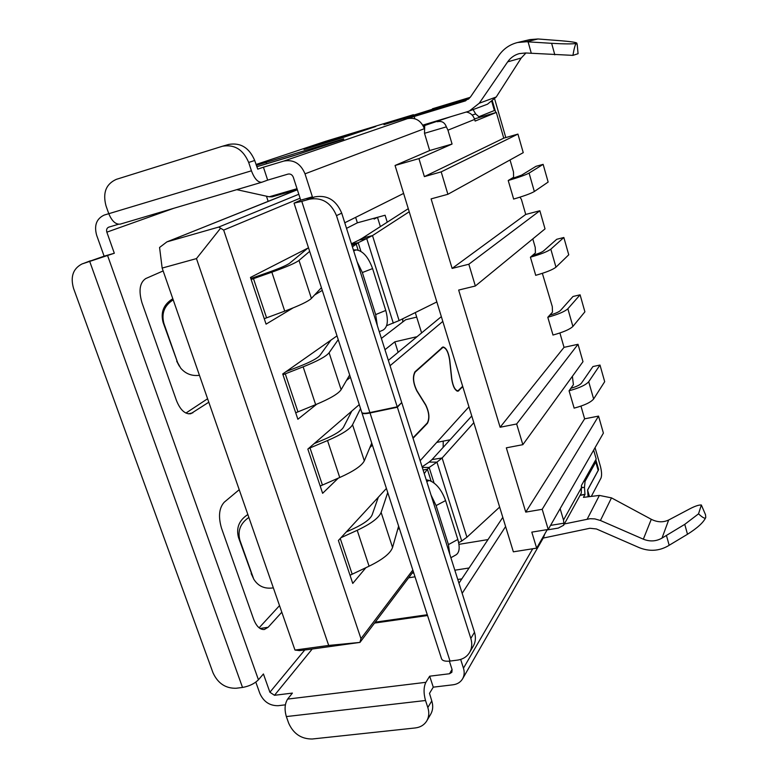<?xml version="1.0" encoding="UTF-8"?>
<svg xmlns="http://www.w3.org/2000/svg" width="778" height="778" viewBox="0 0 778 778"><rect width="100%" height="100%" fill="white"/><g stroke="black" fill="none" stroke-linecap="round" stroke-linejoin="round"><path stroke-width="1.17" d="M339.325 138.766L375.803 126.483L341.211 136.967L304.179 149.395M457.775 579.484L461.84 578.871M543.209 538.084L589.889 528.272L596.415 528.962L639.224 547.634C649.241 551.651 658.801 551.116 667.923 546.03L669.177 545.271L666.425 535.429L662 538.113C656.087 541.439 649.863 541.799 643.338 539.183L600.422 520.492L611.479 497.871L599.381 495.421L583.451 497.366L584.998 494.516L584.472 487.281L585.085 481.281L595.763 462.044L598.175 470.418L587.604 489.936L588.1 496.802M544.746 534.019L543.491 537.588L462.609 678.795C460.557 682.199 457.386 684.202 453.088 684.786L433.268 687.159L429.495 693.363L431.771 700.929C433.297 705.831 432.947 710.246 430.73 714.175L426.801 720.866C424.273 724.95 420.402 727.323 415.17 727.965L312.221 739.003C301.339 739.071 293.501 733.829 288.716 723.287L286.343 716.577C284.32 709.517 284.758 703.691 287.646 699.091L292.402 693.091L274.488 695.299L269.898 692.245L263.421 673.962L258.442 679.778C254.532 683.687 249.232 686.245 242.522 687.451L236.113 688.258C225.571 688.491 217.879 683.347 213.016 672.824L73.56 288.405C70.244 276.744 73.064 268.595 82.03 263.946L114.317 253.249L106.849 232.165C106.187 229.743 106.81 228.071 108.696 227.166L118.528 224.249M285.38 704.829L278.164 705.695C269.742 705.831 263.645 701.766 259.871 693.49L255.816 682.121M426.801 720.866C429.028 716.908 429.378 712.463 427.832 707.533L425.517 700.501C423.485 693.091 423.602 687.032 425.877 682.316L429.68 676.189L449.519 673.748L451.862 672.28L452.096 669.586L449.373 661.144M600.422 520.492L594.849 518.897L590.045 518.712L564.342 523.964M454.838 570.206L469.085 567.989M412.924 437.897L427.307 422.969C429.68 418.311 429.116 412.35 425.644 405.075L416.814 390.906C412.992 382.873 412.408 376.474 415.063 371.719L442.906 346.959C446.105 347.503 448.381 351.802 449.733 359.844L451.824 379.061C453.049 386.433 455.091 390.361 457.96 390.838L462.667 386.287M397.218 406.816L336.485 215.642C330.971 202.562 321.927 197.087 309.352 199.207L301.786 201.366L369.881 412.583L397.218 406.816L401.73 402.596L341.717 213.143C336.261 200.189 327.305 194.763 314.827 196.873L307.077 199.08L312.386 196.824L305.015 173.834C300.668 163.545 293.607 159.296 283.834 161.065L263.441 167.202L267.661 180.126L288.045 174.087C290.486 173.659 292.236 174.719 293.325 177.277L300.707 200.16L312.386 196.824M369.881 412.583C365.008 413.546 362.305 413.488 361.78 412.398L294.045 203.136L301.786 201.366M413.05 438.277L427.423 423.349C429.884 418.515 429.3 412.321 425.692 404.784L416.872 390.614C413.186 382.864 412.622 376.688 415.18 372.098L442.993 347.328C446.076 347.854 448.274 351.996 449.577 359.767L451.668 378.993C452.942 386.637 455.062 390.702 458.038 391.208L462.774 386.637M361.906 412.641L361.926 412.787C362.451 413.886 365.154 413.945 370.036 412.982L450.015 661.067L457.376 660.133C462.861 659.345 466.936 656.768 469.62 652.402C471.964 648.22 472.372 643.562 470.826 638.437L397.373 407.225L370.036 412.982M397.373 407.225L401.137 403.15M305.015 173.834L424.38 128.681L424.603 129.42M424.38 128.681C421.073 120.502 415.413 117.167 407.4 118.674L283.834 161.065M468.57 99.078L467.247 99.467L468.687 98.971M409.996 116.7L383.962 124.674L413.39 114.706L413.653 115.591M320.779 142.909L256.02 164.489L325.525 141.324L413.39 114.706M104.544 214.971L108.784 213.697L105.993 205.791C102.57 192.818 106.012 184.007 116.33 179.348L222.469 146.235C234.46 144.193 243.203 149.59 248.688 162.446L251.44 170.81C254.455 178.775 257.936 182.577 261.865 182.237L267.661 180.126M228.362 144.543L228.722 144.436C240.626 142.403 249.281 147.752 254.707 160.482L257.751 169.137L263.441 167.202M410.862 118.139L410.677 117.546L407.4 118.674M410.677 117.546L414.178 116.486L414.849 118.742M526.473 41.749L538.006 38.978L561.259 40.777C570.877 41.574 576.06 42.352 576.809 43.111L576.352 43.422L577.218 44.599L578.073 53.711L572.9 55.374C574.252 47.779 575.399 43.792 576.352 43.422C572.783 44.083 564.536 44.045 551.631 43.315L526.473 41.749L517.584 42.508C509.765 44.472 503.512 48.8 498.824 55.481L470.515 96.929L465.332 100.916L414.178 116.486M294.337 155.483L343.759 139.194M343.652 138.883L256.293 165.335M422.814 125.132L467.996 111.497L487.466 104.213L496.238 96.997L521.211 58.029L525.947 52.992M351.423 243.786L359.096 240.042L366.72 238.554L358.191 242.717L352.395 246.869M358.123 250.137L356.188 244L351.86 245.158M360.924 251.372L358.191 242.717L351.491 244.01M386.608 325.7L399.104 320.575L436.847 301.942M408.285 208.669L362.354 238.175L372.497 235.578L366.72 238.554L393.308 323.201M409.228 211.762L372.497 235.578L399.104 320.575M294.045 203.136L300.707 200.16M441.34 316.617L388.358 360.379M424.253 473.656L427.365 469.212L423.106 470.029M422.104 466.849L429.125 462.093L436.944 462.142L461.724 541.002L458.67 542.694M429.125 462.093L432.043 459.565L442.128 457.989L436.944 462.142L429.135 467.471L422.269 467.393M432.043 459.565L471.76 415.977M499.651 507.081L466.926 537.209L442.128 457.989L473.812 422.687M458.952 583.189L502.802 517.37M260.027 628.468L268.118 627.282L281.811 612.198M268.118 627.282L264.364 629.49C259.988 629.83 256.38 626.329 253.55 619.016L221.458 528.058C218.161 516.543 219.085 507.927 224.239 502.218L239.216 489.702M208.796 402.216L190.766 413.74C185.028 414.363 180.253 409.957 176.46 400.514L141.975 302.778C138.484 290.622 139.748 282.55 145.768 278.553L163.147 270.929M442.808 321.411L390.05 365.718M344.771 222.78L403.617 193.421M207.59 398.764L185.923 413.069M259.113 627.807L279.526 605.624M82.03 263.946L104.116 256.176L96.628 235.17C93.982 225.387 96.511 218.686 104.203 215.078M594.353 462.307L595.763 462.044M473.121 109.62L475.698 113.977L478.908 116.719L494.39 110.525L491.861 101.772M462.609 678.795C464.359 675.605 464.651 672.066 463.464 668.176L460.654 659.413M462.161 593.332L505.612 526.541M468.959 406.816L420.149 460.693M429.68 676.189L433.268 687.159M251.44 170.81L108.794 213.697C111.915 221.205 115.757 224.667 120.308 224.103L261.68 182.285M104.116 256.176L114.317 253.249M450.015 661.067C445.191 661.572 442.371 660.794 441.534 658.742L361.926 412.787M469.62 652.402L473.287 646.129C475.621 641.967 476.019 637.347 474.492 632.261L401.876 402.994M705.52 514.735L705.763 517.467C703.613 522.339 697.516 527.941 687.499 534.262L684.757 524.353L698.527 513.84C702.806 517.827 705.218 519.043 705.763 517.467L705.52 514.735L701.348 504.99C698.858 504.854 695.085 506.099 690.028 508.715L668.672 520.005C663.157 522.592 657.371 522.359 651.283 519.296L611.479 497.871M698.527 513.84L701.348 504.99M687.499 534.262L669.177 545.271M684.757 524.353L666.425 535.429M538.006 38.978L529.925 39.6L517.594 42.508M469.309 111.05L479.258 103.221L507.674 61.851C510.582 57.718 514.443 54.975 519.247 53.614L525.636 52.972L572.9 55.374M445.298 105.049L468.696 97.96L445.386 105.331M595.053 447.671L600.344 466.08C601.734 471.468 601.948 475.455 601.005 478.062L591.319 496.403M589.471 496.636L587.575 490.121L598.603 469.727L597.893 469.465M432.471 108.774L470.223 97.328L414.032 115.037L469.435 98.261M595.802 459.701L598.583 469.338M492.484 101.276L495.751 112.606M494.701 99.078L505.797 137.57M273.341 587.857C264.656 589.16 258.121 586.252 253.735 579.124L239.916 540.292C237.407 530.878 240.392 523.263 248.863 517.458M253.132 577.869L238.496 537.452C235.987 527.863 239.109 520.229 247.851 514.53M172.813 298.752C163.652 304.334 160.424 312.231 163.127 322.462L177.617 362.548L163.934 323.502C161.231 313.446 164.323 305.56 173.202 299.841M179.271 366.068L176.703 361.177M199.44 375.317C191.826 376.241 185.563 373.829 180.661 368.082L177.617 362.548M461.724 541.002L466.926 537.209M434.027 482.944L429.135 467.471L427.365 469.212L431.138 481.154M450.89 557.719L456.034 554.85C459.487 552.516 460.08 547.381 457.824 539.455L445.59 500.585L436.098 505.574L448.449 544.61L449.781 554.237M426.188 479.744L429.125 480.434C436.079 482.963 441.573 489.683 445.59 500.585M431.051 495.09L436.098 505.574M359.096 240.042L362.354 238.175M357.102 261.719L362.354 272.543L375.657 314.594L377.32 325.535M353.377 249.962L356.207 249.894C362.869 250.788 368.334 257.012 372.584 268.585L385.762 310.441C388.572 320.818 387.629 327.392 382.932 330.173L379.275 331.71M297.011 188.714L269.178 196.795L236.784 189.657M294.385 155.396L256.759 166.745L294.95 155.318M269.178 196.795L272.076 196.834M340.064 138.533L341.902 136.753M593.653 450.122L596.201 458.981L581.448 485.453L581.263 493.184L563.632 525.257L558.234 528.106L547.099 529.925M458.962 544.337L488.001 539.592M580.971 406.116L584.628 418.827L598.545 416.104L603.397 433.103L548.227 529.448L542.198 509.308L525.753 512.109L506.332 447.827L522.845 444.676L516.65 423.981L578.015 344.294L564.031 347.348L559.897 332.984M429.68 150.533L452.067 144.047L447.953 130.169L446.358 126.843L424.506 133.31L429.68 150.533L395.059 165.481L513.354 551.826L536.645 548.14L531.802 532.133L548.227 529.448M395.059 165.481L418.934 158.595L424.38 176.616L441.184 171.87L447.895 194.286L431.109 198.886L452.125 268.42L468.833 264.228L475.348 286.003L458.66 290.068L500.118 427.248L516.65 423.981M560.131 508.656L563.496 520.025L581.876 486.911M536.645 548.14L547.284 529.594M424.506 133.31L424.71 125.501L423.261 125.939M424.71 125.501L451.016 116.622M447.953 130.169L474.648 119.423L475.125 121.067L496.335 112.431L503.755 138.163L424.38 176.616M452.067 144.047L418.934 158.595M387.25 222.177L385.1 215.234L357.365 222.819L355.643 217.354M421.598 332.926L415.287 312.581M398.122 352.308L394.825 341.834L417.047 336.68M436.701 442.419L450.063 439.794M266.455 196.192L268.138 201.327M297.352 189.774L166.92 241.87L159.568 247.462L162.155 268.07L196.464 258.597L328.695 645.439L294.979 650.068L162.155 268.07M365.923 567.668L352.755 583.422L338.401 540.496L386.413 488.438M338.323 478.11L322.627 493.31L307.845 449.091L359.261 404.609M416.687 317.113L405.63 319.748L381.395 338.411M399.182 527.883L397.597 529.769M372.39 445.123L369.832 447.593M337.01 335.872L282.725 373.965L297.867 419.254L316.695 404.229M346.502 380.423L350.411 377.301M384.974 349.701L394.825 341.834M308.496 247.793L250.458 277.445L266.066 324.144L293.082 307.913M314.575 295.008L322.277 290.379M357.365 222.819L346.531 228.353M328.695 645.439L359.893 642.414L360.963 638.65L223.665 230.084L300.075 198.205M223.665 230.084L218.744 227.059L166.92 241.87M359.893 642.414L308.594 649.523L299.442 650.593L294.979 650.068M220.553 228.255L196.464 258.597M572.384 376.319L573.405 384.682L569.068 390.809L574.145 408.119M553.002 335.036L547.8 317.298L552.487 312.153L552.292 306.59L542.354 273.341M522.845 444.676L582.985 361.682L578.015 344.294M475.348 286.003L545.028 228.888L539.854 210.75L525.734 214.446L521.386 199.333L519.937 197.174M535.721 275.315L530.421 257.226L535.41 252.908L535.245 247.453L532.794 238.924M513.655 199.061L508.219 180.515L513.597 177.267L513.49 171.948L510.037 159.947M474.473 118.898L496.335 112.431M447.895 194.286L523.244 152.653L517.934 134.088L503.755 138.163M468.833 264.228L539.854 210.75M441.184 171.87L517.934 134.088M542.198 509.308L598.545 416.104M525.753 512.109L584.628 418.827M500.118 427.248L564.031 347.348M452.125 268.42L525.734 214.446M474.648 119.423C473.209 115.222 470.418 112.752 466.265 112.022M446.358 126.843C444.715 122.399 441.69 120.707 437.285 121.747M407.798 117.449L403.023 118.908M550.542 525.393L563.865 523.205L563.496 520.025M563.632 525.257L563.865 523.205M534.34 191.514L529.079 173.086L543.132 164.362L548.15 182.062L534.34 191.514C530.956 193.508 524.041 196.027 513.587 199.08M380.364 226.602L377.476 217.315L374.15 219.056L373.839 218.317M529.079 173.086C525.656 174.943 518.731 177.403 508.287 180.486M543.132 164.362L535.984 166.327L521.659 175.118L510.407 179.193M321.411 287.685L311.394 298.412C308.263 301.417 299.374 305.657 284.729 311.132L264.248 318.698M309.654 251.372L299.005 260.406C295.708 262.964 286.654 266.883 271.843 272.174L251.138 279.487M307.991 248.046L289.756 263.129C287.092 265.142 280.041 268.196 268.575 272.281L250.817 278.524M555.969 267.175L550.824 249.184L563.846 237.494L568.747 254.805L555.969 267.175C552.779 269.694 546.01 272.417 535.653 275.334M550.824 249.184C547.605 251.566 540.827 254.231 530.479 257.178M563.846 237.494L556.737 239.284L543.443 251.022C541.731 252.315 538.065 253.793 532.444 255.466M402.673 322.024L402.79 318.756M349.662 374.977L341.124 389.671C338.401 393.746 329.911 398.735 315.654 404.648L295.708 412.778M338.236 339.655L329.094 352.755C326.215 356.402 317.56 361.089 303.148 366.837L282.988 374.733M330.951 340.122L319.952 355.361C317.619 358.211 310.869 361.858 299.715 366.282L286.148 371.563M572.9 326.439L567.852 308.778L580.087 294.823L584.9 311.822L572.9 326.439C569.866 329.366 563.214 332.235 552.934 335.046M567.852 308.778C564.789 311.57 558.127 314.39 547.848 317.239M580.087 294.823L573.007 296.476L560.5 310.461C558.876 311.978 555.278 313.563 549.706 315.197M371.728 443.071L364.308 460.819C361.887 465.682 353.708 471.244 339.743 477.498L320.196 486.046M360.535 408.547L352.551 424.739C349.983 429.203 341.639 434.474 327.528 440.552L308.399 448.614M351.812 411.056L343.487 427.239C341.396 430.73 334.89 434.824 323.969 439.512L314.176 443.606M593.633 398.978L588.703 381.726L599.984 365.057L604.691 381.687L593.633 398.978C590.784 402.391 584.268 405.445 574.086 408.139M588.703 381.726C585.824 385.013 579.299 388.018 569.117 390.731M599.984 365.057L592.933 366.545L581.39 383.233C579.863 385.013 576.352 386.705 570.838 388.31M443.149 447.389L443.236 441.136M398.618 526.161L392.55 547.488C390.498 553.314 382.669 559.547 369.073 566.19L350.022 575.243M378.332 497.191L372.156 514.812C370.357 519.052 364.143 523.682 353.504 528.68L346.268 531.967M387.736 492.532L381.123 512.42C378.925 517.866 370.95 523.827 357.209 530.304L340.968 537.715M580.067 495.372L584.998 494.516M312.202 649.027L274.488 695.299M287.646 699.091L425.877 682.316M452.057 669.469L449.519 673.748M587.215 519.12L599.381 495.421M374.529 623.081L427.55 615.524M441.612 347.854L442.293 347.708M414.625 372.215L415.18 372.098M339.159 138.815L304.013 149.444M409.957 116.71L468.755 98.913L409.918 116.729M464.943 101.043L465.711 100.78M173.883 208.251L106.849 232.165M107.685 255.826L258.442 679.778M304.733 650.009L269.898 692.245M583.626 481.543L585.085 481.281M532.736 548.753L463.464 668.176M427.832 707.533L431.771 700.929M248.688 162.446L254.707 160.482M83.275 263.528L90.374 260.795M242.522 687.451L89.791 261.671M470.826 638.437L474.492 632.261M309.352 199.207L314.827 196.873M336.485 215.642L341.717 213.143M425.517 700.501L286.343 716.577M643.338 539.183L651.283 519.296M662 538.113L668.672 520.005M507.674 61.851L521.211 58.029M479.258 103.221L496.238 96.997M551.631 43.315L554.821 54.839M528.097 41.847L531.316 53.332M582.07 487.699L584.472 487.281M580.184 495.158L585.017 494.322M475.698 113.977L472.129 115.037M598 469.834L598.603 469.727M188.344 413.828L192.876 412.817M251.158 573.571L252.675 576.712M238.496 537.452L239.916 540.292M163.127 322.462L163.934 323.502M457.824 539.455L448.449 544.61M429.125 480.434L426.782 481.631M372.584 268.585L362.354 272.543M385.762 310.441L375.657 314.594M356.207 249.894L353.659 250.847M266.057 162.31L266.543 163.788M408.635 577.801L415.014 576.809M375.22 622.167L427.287 614.737M426.83 423.465L427.423 423.349M457.065 391.101L458.835 390.731M360.963 638.65L412.826 570.041M167.698 241.598L296.292 190.085M218.744 227.059L298.801 194.267M266.572 317.813L253.482 278.641M284.729 311.132L271.843 272.174M311.394 298.412L299.005 260.406M297.955 411.815L285.263 373.8M315.654 404.648L303.148 366.837M341.124 389.671L329.094 352.755M322.403 485.025L310.004 447.904M339.743 477.498L327.528 440.552M364.308 460.819L352.551 424.739M352.162 574.154L340.258 538.493M369.073 566.19L357.209 530.304M392.55 547.488L381.123 512.42M261.865 182.237L120.308 224.103M576.809 43.111L577.218 44.599M222.469 146.235L228.722 144.436M413.76 572.929L412.107 573.192M272.086 196.853L297.284 189.55M441.943 347.562L442.993 347.328M456.949 391.052L457.96 390.838M339.237 138.785L304.091 149.415M359.951 642.434L413.322 571.577"/></g></svg>

